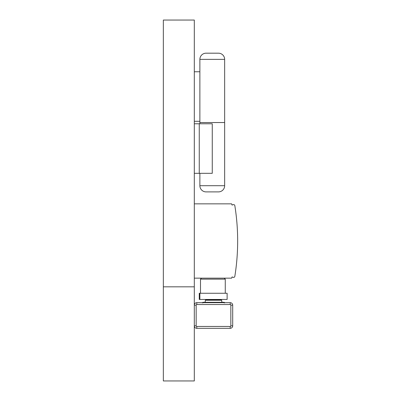 <?xml version="1.0" encoding="UTF-8"?>
<svg xmlns="http://www.w3.org/2000/svg" width="401" height="401" viewBox="0 0 401 401"><rect width="100%" height="100%" fill="white"/><g stroke="black" fill="none" stroke-linecap="round" stroke-linejoin="round"><path stroke-width="0.6" d="M202.976 302.92L202.976 302.304L224.039 302.304L224.034 302.92M219.603 299.702L221.016 299.702A0.622 0.622 0 0 1 221.633 300.234L205.377 300.234A0.622 0.622 0 0 1 205.989 299.702L207.402 299.702M224.65 302.92L224.044 302.304M202.971 302.304L202.36 302.92M221.016 299.702L205.989 299.702M227.126 299.457L199.262 299.457L199.262 293.266L227.126 293.266L227.126 299.457L227.126 293.266M199.262 299.457L199.262 293.266M196.164 325.838L194.31 325.838A2.476 2.476 0 0 0 196.786 328.314L230.224 328.314A2.476 2.476 0 0 0 232.7 325.838L232.7 305.156A2.476 2.476 0 0 0 230.224 302.675L196.786 302.675A2.476 2.476 0 0 0 194.31 305.156L196.164 305.156L196.164 325.838A0.622 0.622 0 0 0 196.786 326.454L230.224 326.454A0.622 0.622 0 0 0 230.846 325.838L230.846 305.156A0.622 0.622 0 0 0 230.224 304.534L196.786 304.534L196.786 302.675M230.846 325.838L232.7 325.838A2.476 2.476 0 0 1 230.224 328.314L230.224 326.454M194.31 325.838A2.476 2.476 0 0 0 196.786 328.314A2.476 2.476 0 0 1 194.31 325.838A2.476 2.476 0 0 0 196.786 328.314L196.786 326.454M194.31 380.95L163.347 380.95L163.347 20.05L194.31 20.05L194.31 380.95M194.31 286.825L163.347 286.825L194.31 286.825M194.31 121.297L199.878 121.297M194.31 71.759L199.878 71.759M199.878 173.317L199.878 185.703L224.65 185.703L224.65 59.373L199.878 59.373L199.878 122.541L224.65 122.541L199.878 122.541L199.878 123.779M224.65 59.373A6.19 6.19 0 0 0 218.46 53.183L206.074 53.183A6.19 6.19 0 0 0 199.878 59.373M194.31 173.317L212.264 173.317L212.264 123.779L194.31 123.779M199.262 173.317L199.262 123.779M199.878 185.703A6.19 6.19 0 0 0 206.074 191.894L218.46 191.894A6.19 6.19 0 0 0 224.65 185.703M194.31 203.843L231.643 203.843L232.084 205.066L233.187 204.665A1.238 1.238 0 0 1 234.831 205.633A222.931 222.931 0 0 1 234.831 276.364A1.238 1.238 0 0 1 233.187 277.332L232.084 276.931L231.643 278.154L194.31 278.154M236.68 261.808L236.65 262.124M235.096 274.685L235.141 274.369M237.562 247.437L237.572 247.126M236.68 220.194L236.65 219.873M199.878 299.457L199.878 293.266M200.5 293.266L200.5 279.146L225.272 279.146L224.279 278.154M230.846 305.156L232.7 305.156A2.476 2.476 0 0 0 230.224 302.675L230.224 304.534L225.272 304.534M201.738 304.534L196.786 304.534A0.622 0.622 0 0 0 196.164 305.156M224.329 302.379L224.049 302.304L224.329 302.379M221.633 300.234L221.923 302.304M205.377 300.234L205.081 302.304M200.5 279.146L201.492 278.154M225.272 293.266L225.272 279.146"/></g></svg>
